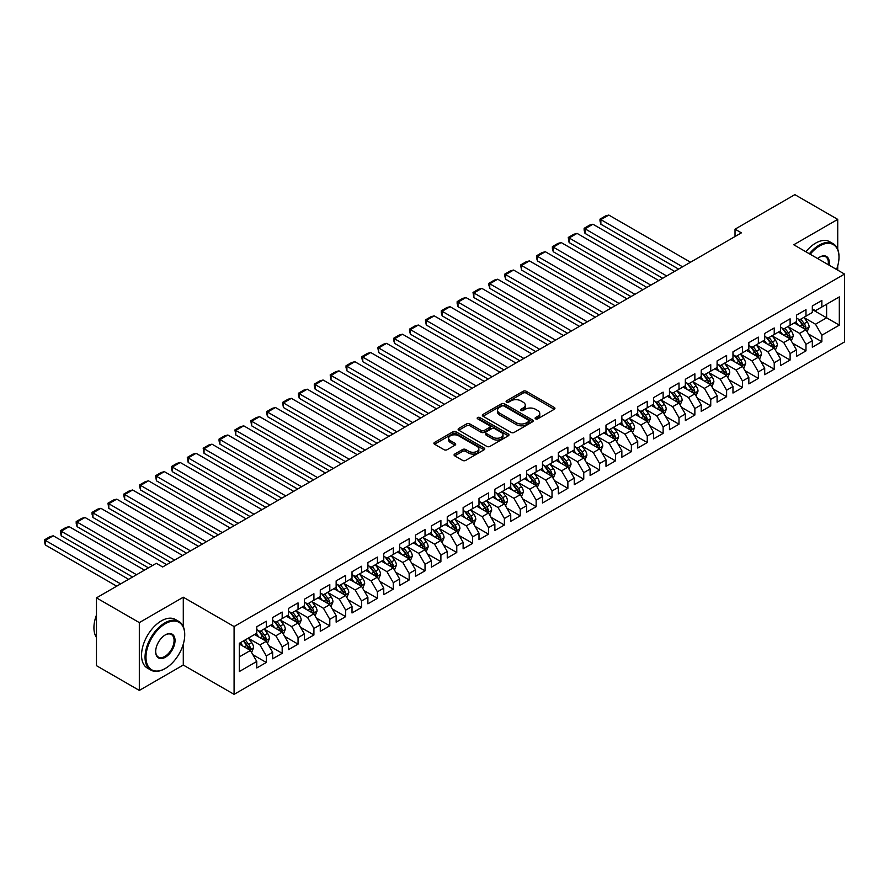 <?xml version="1.0" encoding="UTF-8"?>
<svg xmlns="http://www.w3.org/2000/svg" width="889" height="889" viewBox="0 0 889 889"><rect width="100%" height="100%" fill="white"/><g stroke="black" fill="none" stroke-linecap="round" stroke-linejoin="round"><path stroke-width="1.33" d="M535.556 418.819A1.545 0.889 0 0 0 537.734 418.819L554.292 409.262A2.2 1.267 0 0 0 554.936 408.362A2.2 1.267 0 0 0 554.292 407.462L526.244 391.271A2.2 1.267 0 0 0 523.121 391.271L506.574 400.828A1.545 0.889 0 0 0 506.119 401.461A1.545 0.889 0 0 0 506.574 402.095A1.545 0.889 0 0 0 508.752 402.095L510.897 400.85A7.045 4.067 0 0 1 520.865 400.85L523.199 402.206A7.045 4.067 0 0 1 525.266 405.084A7.045 4.067 0 0 1 523.199 407.962L521.065 409.196A1.545 0.889 0 0 0 520.61 409.829A1.545 0.889 0 0 0 521.065 410.451A1.545 0.889 0 0 0 523.243 410.451L525.388 409.218A7.045 4.067 0 0 1 535.356 409.218L537.689 410.562A7.045 4.067 0 0 1 539.756 413.452A7.045 4.067 0 0 1 537.689 416.33L535.556 417.563A1.545 0.889 0 0 0 535.1 418.197A1.545 0.889 0 0 0 535.556 418.819L535.556 417.563M454.724 454.057A2.2 1.267 0 0 0 454.079 454.957A2.2 1.267 0 0 0 454.724 455.857L462.602 460.402A2.2 1.267 0 0 0 465.714 460.402L484.094 449.79A2.2 1.267 0 0 0 484.738 448.889A2.2 1.267 0 0 0 484.094 447.989L456.057 431.798A2.2 1.267 0 0 0 452.934 431.798L434.554 442.411A2.2 1.267 0 0 0 433.91 443.311A2.2 1.267 0 0 0 434.554 444.211L444.056 449.701A2.2 1.267 0 0 0 447.167 449.701L455.046 445.156A2.2 1.267 0 0 0 455.69 444.256A2.2 1.267 0 0 0 455.046 443.355L450.323 440.633A5.89 3.4 0 0 1 448.601 438.233A5.89 3.4 0 0 1 452.234 435.088A5.89 3.4 0 0 1 458.668 435.821L477.126 446.478A5.89 3.4 0 0 1 478.849 448.889A5.89 3.4 0 0 1 475.215 452.034A5.89 3.4 0 0 1 468.792 451.29L465.714 449.512A2.2 1.267 0 0 0 462.602 449.512L454.724 454.057L454.724 455.857M183.29 626.623L183.29 597.219L139.317 622.6L96.468 597.864L156.308 563.315L162.654 566.982L741.382 232.851L735.025 229.184L735.025 236.518M183.29 597.219L234.085 626.545L844.55 274.09L844.55 341.909L234.085 694.353L234.085 626.545M837.727 249.264L837.727 219.383L793.755 244.764L844.55 274.09M837.727 219.383L794.866 194.647L735.025 229.184M511.053 432.421A2.2 1.267 0 0 0 514.164 432.421L532.555 421.808A2.2 1.267 0 0 0 533.2 420.908A2.2 1.267 0 0 0 532.555 420.008L504.508 403.817A2.2 1.267 0 0 0 501.396 403.817L483.005 414.441A2.2 1.267 0 0 0 482.36 415.341A2.2 1.267 0 0 0 483.005 416.23L511.053 432.421M478.249 419.152A1.545 0.889 0 0 1 479.816 419.375L479.816 417.541L508.33 433.999A2.2 1.267 0 0 1 508.975 434.899A2.2 1.267 0 0 1 508.33 435.799L489.939 446.411A2.2 1.267 0 0 1 486.828 446.411L458.78 430.22L458.78 428.42A2.2 1.267 0 0 0 458.135 429.32A2.2 1.267 0 0 0 458.78 430.22M458.78 428.42L466.647 423.875A2.2 1.267 0 0 1 469.759 423.875L481.138 430.443A2.2 1.267 0 0 0 484.249 430.443L489.472 427.431A2.2 1.267 0 0 0 490.117 426.531A2.2 1.267 0 0 0 489.472 425.631L477.626 418.797A1.545 0.889 0 0 1 477.182 418.163A1.545 0.889 0 0 1 478.138 417.341A1.545 0.889 0 0 1 479.816 417.541M812.324 309.561L826.614 317.806L826.614 304.249L839.316 296.915L821.847 306.994L821.847 300.482L812.324 305.983L812.324 312.495L805.979 316.162L805.979 309.65L796.455 315.151L796.455 321.651L790.11 325.318L790.11 318.818L780.586 324.318L780.586 330.819L774.23 334.486L774.23 327.974L764.707 333.475L764.707 339.987L758.361 343.654L758.361 337.142L748.838 342.643L748.838 349.144L742.493 352.811L742.493 346.31L732.969 351.811L732.969 358.311L726.613 361.979L726.613 355.467L717.09 360.967L717.09 367.479L710.744 371.146L710.744 364.634L701.221 370.135L701.221 376.636L694.865 380.303L694.865 373.802L685.341 379.292L685.341 385.804L678.996 389.471L678.996 382.959L669.473 388.46L669.473 394.972L663.127 398.639L663.127 392.127L653.604 397.627L653.604 404.128L647.248 407.795L647.248 401.295L637.724 406.784L637.724 413.296L631.379 416.963L631.379 410.451L621.856 415.952L621.856 422.464L615.51 426.131L615.51 419.619L605.987 425.12L605.987 431.621L599.631 435.288L599.631 428.787L590.107 434.277L590.107 440.788L583.762 444.456L583.762 437.944L574.238 443.444L574.238 449.956L567.882 453.623L567.882 447.111L558.359 452.612L558.359 459.113L552.013 462.78L552.013 456.279L542.49 461.769L542.49 468.281L536.145 471.948L536.145 465.436L526.621 470.937L526.621 477.449L520.265 481.116L520.265 474.604L510.742 480.104L510.742 486.605L504.396 490.272L504.396 483.772L494.873 489.261L494.873 495.773L488.528 499.44L488.528 492.928L479.004 498.429L479.004 504.941L472.648 508.608L472.648 502.096L463.125 507.597L463.125 514.098L456.779 517.765L456.779 511.264L447.256 516.753L447.256 523.265L440.9 526.933L440.9 520.421L431.376 525.921L431.376 532.433L425.031 536.089L425.031 529.588L415.507 535.089L415.507 541.59L409.162 545.257L409.162 538.756L399.639 544.246L399.639 550.758L393.282 554.425L393.282 547.913L383.759 553.414L383.759 559.926L377.414 563.582L377.414 557.081L367.89 562.581L367.89 569.082L361.545 572.749L361.545 566.249L352.022 571.738L352.022 578.25L345.665 581.917L345.665 575.405L336.142 580.906L336.142 587.418L329.797 591.074L329.797 584.573L320.273 590.074L320.273 596.575L313.917 600.242L313.917 593.741L304.394 599.23L304.394 605.742L298.048 609.409L298.048 602.898L288.525 608.398L288.525 614.91L282.18 618.566L282.18 612.065L272.656 617.566L272.656 624.067L266.3 627.734L266.3 621.233L256.777 626.723L256.777 633.235L239.319 643.314L239.319 671.539L256.777 661.46L250.431 650.459L239.319 644.047M839.316 296.915L839.316 325.141L821.847 335.22L815.502 324.218L803.989 317.573M808.434 333.986L821.847 341.72L821.847 335.22M821.847 341.72L812.324 347.221L812.324 340.72L805.979 344.387L799.633 333.386L788.121 326.741M792.566 343.143L805.979 350.888L805.979 344.387M805.979 350.888L796.455 356.389L796.455 349.877L790.11 353.544L783.754 342.554L772.252 335.909M776.697 352.311L790.11 360.056L790.11 353.544M790.11 360.056L780.586 365.557L780.586 359.045L774.23 362.712L767.885 351.711L756.372 345.065M760.817 361.479L774.23 369.213L774.23 362.712M774.23 369.213L764.707 374.714L764.707 368.213L758.361 371.88L752.016 360.878L740.504 354.233M744.949 370.635L758.361 378.381L758.361 371.88M758.361 378.381L748.838 383.881L748.838 377.369L742.493 381.037L736.136 370.046L724.635 363.401M729.08 379.803L742.493 387.548L742.493 381.037M742.493 387.548L732.969 393.049L732.969 386.537L726.613 390.204L720.268 379.203L708.755 372.558M713.2 388.971L726.613 396.705L726.613 390.204M726.613 396.705L717.09 402.206L717.09 395.705L710.744 399.372L704.388 388.371L692.887 381.725M697.332 398.128L710.744 405.873L710.744 399.372M710.744 405.873L701.221 411.374L701.221 404.862L694.865 408.529L688.519 397.539L677.018 390.893M681.452 407.295L694.865 415.041L694.865 408.529M694.865 415.041L685.341 420.541L685.341 414.03L678.996 417.697L672.651 406.695L661.138 400.05M665.583 416.463L678.996 424.197L678.996 417.697M678.996 424.197L669.473 429.698L669.473 423.197L663.127 426.864L656.771 415.863L645.27 409.218M649.715 425.62L663.127 433.365L663.127 426.864M663.127 433.365L653.604 438.866L653.604 432.354L647.248 436.021L640.902 425.031L629.39 418.386M633.835 434.788L647.248 442.533L647.248 436.021M647.248 442.533L637.724 448.034L637.724 441.522L631.379 445.189L625.034 434.188L613.521 427.542M617.966 443.955L631.379 451.69L631.379 445.189M631.379 451.69L621.856 457.19L621.856 450.69L615.51 454.357L609.154 443.355L597.652 436.71M602.097 453.112L615.51 460.858L615.51 454.357M615.51 460.858L605.987 466.358L605.987 459.846L599.631 463.513L593.285 452.523L581.773 445.878M586.218 462.28L599.631 470.025L599.631 463.513M599.631 470.025L590.107 475.526L590.107 469.014L583.762 472.681L577.406 461.68L565.904 455.035M570.349 471.448L583.762 479.182L583.762 472.681M583.762 479.182L574.238 484.683L574.238 478.182L567.882 481.849L561.537 470.848L550.035 464.202M554.469 480.605L567.882 488.35L567.882 481.849M567.882 488.35L558.359 493.851L558.359 487.339L552.013 491.006L545.668 480.016L534.156 473.37M538.601 489.772L552.013 497.518L552.013 491.006M552.013 497.518L542.49 503.018L542.49 496.507L536.145 500.174L529.788 489.172L518.287 482.527M522.732 498.94L536.145 506.674L536.145 500.174M536.145 506.674L526.621 512.175L526.621 505.674L520.265 509.341L513.92 498.34L502.407 491.695M506.852 508.097L520.265 515.842L520.265 509.341M520.265 515.842L510.742 521.343L510.742 514.831L504.396 518.498L498.051 507.508L486.539 500.863M490.984 517.265L504.396 525.01L504.396 518.498M504.396 525.01L494.873 530.5L494.873 523.999L488.528 527.666L482.171 516.665L470.67 510.019M475.115 526.432L488.528 534.167L488.528 527.666M488.528 534.167L479.004 539.667L479.004 533.167L472.648 536.834L466.303 525.832L454.79 519.187M459.235 535.589L472.648 543.335L472.648 536.834M472.648 543.335L463.125 548.835L463.125 542.323L456.779 545.99L450.423 535L438.922 528.355M443.367 544.757L456.779 552.502L456.779 545.99M456.779 552.502L447.256 557.992L447.256 551.491L440.9 555.158L434.554 544.157L423.053 537.512M427.498 553.925L440.9 561.659L440.9 555.158M440.9 561.659L431.376 567.16L431.376 560.659L425.031 564.315L418.686 553.325L407.173 546.679M411.618 563.081L425.031 570.827L425.031 564.315M425.031 570.827L415.507 576.328L415.507 569.816L409.162 573.483L402.806 562.493L391.304 555.847M395.749 572.249L409.162 579.995L409.162 573.483M409.162 579.995L399.639 585.484L399.639 578.983L393.282 582.651L386.937 571.649L375.425 565.004M379.87 581.417L393.282 589.151L393.282 582.651M393.282 589.151L383.759 594.652L383.759 588.151L377.414 591.807L371.069 580.817L359.556 574.172M364.001 590.574L377.414 598.319L377.414 591.807M377.414 598.319L367.89 603.82L367.89 597.308L361.545 600.975L355.189 589.985L343.687 583.34M348.132 599.742L361.545 607.487L361.545 600.975M361.545 607.487L352.022 612.977L352.022 606.476L345.665 610.143L339.32 599.142L327.808 592.496M332.253 608.898L345.665 616.644L345.665 610.143M345.665 616.644L336.142 622.144L336.142 615.644L329.797 619.3L323.452 608.309L311.939 601.664M316.384 618.066L329.797 625.812L329.797 619.3M329.797 625.812L320.273 631.312L320.273 624.8L313.917 628.467L307.572 617.477L296.07 610.832M300.515 627.234L313.917 634.979L313.917 628.467M313.917 634.979L304.394 640.469L304.394 633.968L298.048 637.635L291.703 626.634L280.191 619.989M284.636 636.391L298.048 644.136L298.048 637.635M298.048 644.136L288.525 649.637L288.525 643.136L282.18 646.792L275.823 635.802L264.322 629.156M268.767 645.558L282.18 653.304L282.18 646.792M282.18 653.304L272.656 658.805L272.656 652.293L266.3 655.96L259.955 644.97L248.442 638.324M252.887 654.726L266.3 662.472L266.3 655.96M266.3 662.472L256.777 667.961L256.777 661.46M256.777 629.568L259.955 631.401L266.3 627.734M239.319 656.882L250.431 650.459M272.656 620.4L275.823 622.233L282.18 618.566M259.955 644.97L266.3 641.302L254.554 634.513M272.656 652.293L266.3 641.302M288.525 611.243L291.703 613.077L298.048 609.409M275.823 635.802L282.18 632.135L270.434 625.356M288.525 643.136L282.18 632.135M304.394 602.075L307.572 603.909L313.917 600.242M291.703 626.634L298.048 622.967L286.302 616.188M304.394 633.968L298.048 622.967M320.273 592.907L323.452 594.741L329.797 591.074M307.572 617.477L313.917 613.81L302.171 607.02M320.273 624.8L313.917 613.81M336.142 583.751L339.32 585.584L345.665 581.917M323.452 608.309L329.797 604.642L318.051 597.864M336.142 615.644L329.797 604.642M352.022 574.583L355.189 576.416L361.545 572.749M339.32 599.142L345.665 595.474L333.92 588.696M352.022 606.476L345.665 595.474M367.89 565.415L371.069 567.249L377.414 563.582M355.189 589.985L361.545 586.318L349.799 579.528M367.89 597.308L361.545 586.318M383.759 556.258L386.937 558.092L393.282 554.425M371.069 580.817L377.414 577.15L365.668 570.371M383.759 588.151L377.414 577.15M399.639 547.091L402.806 548.924L409.162 545.257M386.937 571.649L393.282 567.982L381.537 561.203M399.639 578.983L393.282 567.982M415.507 537.923L418.686 539.756L425.031 536.089M402.806 562.493L409.162 558.825L397.416 552.036M415.507 569.816L409.162 558.825M431.376 528.766L434.554 530.6L440.9 526.933M418.686 553.325L425.031 549.658L413.285 542.879M431.376 560.659L425.031 549.658M447.256 519.598L450.423 521.432L456.779 517.765M434.554 544.157L440.9 540.49L429.154 533.711M447.256 551.491L440.9 540.49M463.125 510.43L466.303 512.264L472.648 508.608M450.423 535L456.779 531.333L445.033 524.543M463.125 542.323L456.779 531.333M479.004 501.274L482.171 503.107L488.528 499.44M466.303 525.832L472.648 522.165L460.902 515.387M479.004 533.167L472.648 522.165M494.873 492.106L498.051 493.94L504.396 490.272M482.171 516.665L488.528 512.997L476.782 506.219M494.873 523.999L488.528 512.997M510.742 482.938L513.92 484.772L520.265 481.116M498.051 507.508L504.396 503.841L492.65 497.051M510.742 514.831L504.396 503.841M526.621 473.781L529.788 475.615L536.145 471.948M513.92 498.34L520.265 494.673L508.519 487.894M526.621 505.674L520.265 494.673M542.49 464.614L545.668 466.447L552.013 462.78M529.788 489.172L536.145 485.505L524.399 478.727M542.49 496.507L536.145 485.505M558.359 455.446L561.537 457.279L567.882 453.623M545.668 480.016L552.013 476.348L540.268 469.559M558.359 487.339L552.013 476.348M574.238 446.289L577.406 448.123L583.762 444.456M561.537 470.848L567.882 467.181L556.136 460.402M574.238 478.182L567.882 467.181M590.107 437.121L593.285 438.955L599.631 435.288M577.406 461.68L583.762 458.013L572.016 451.234M590.107 469.014L583.762 458.013M605.987 427.953L609.154 429.787L615.51 426.131M593.285 452.523L599.631 448.856L587.885 442.066M605.987 459.846L599.631 448.856M621.856 418.797L625.034 420.63L631.379 416.963M609.154 443.355L615.51 439.688L603.764 432.91M621.856 450.69L615.51 439.688M637.724 409.629L640.902 411.463L647.248 407.795M625.034 434.188L631.379 430.52L619.633 423.742M637.724 441.522L631.379 430.52M653.604 400.461L656.771 402.295L663.127 398.639M640.902 425.031L647.248 421.364L635.502 414.574M653.604 432.354L647.248 421.364M669.473 391.304L672.651 393.138L678.996 389.471M656.771 415.863L663.127 412.196L651.381 405.417M669.473 423.197L663.127 412.196M685.341 382.137L688.519 383.97L694.865 380.303M672.651 406.695L678.996 403.028L667.25 396.25M685.341 414.03L678.996 403.028M701.221 372.969L704.388 374.802L710.744 371.146M688.519 397.539L694.865 393.871L683.119 387.082M701.221 404.862L694.865 393.871M717.09 363.812L720.268 365.646L726.613 361.979M704.388 388.371L710.744 384.704L698.998 377.925M717.09 395.705L710.744 384.704M732.969 354.644L736.136 356.478L742.493 352.811M720.268 379.203L726.613 375.536L714.867 368.757M732.969 386.537L726.613 375.536M748.838 345.488L752.016 347.31L758.361 343.654M736.136 370.046L742.493 366.379L730.747 359.589M748.838 377.369L742.493 366.379M764.707 336.32L767.885 338.153L774.23 334.486M752.016 360.878L758.361 357.211L746.616 350.433M764.707 368.213L758.361 357.211M780.586 327.152L783.754 328.986L790.11 325.318M767.885 351.711L774.23 348.043L762.484 341.265M780.586 359.045L774.23 348.043M796.455 317.995L799.633 319.818L805.979 316.162M783.754 342.554L790.11 338.887L778.364 332.097M796.455 349.877L790.11 338.887M812.324 308.827L815.502 310.661L821.847 306.994M799.633 333.386L805.979 329.719L794.233 322.94M812.324 340.72L805.979 329.719M96.468 597.864L96.468 665.672L139.317 690.42L183.29 665.039L234.085 694.353M139.317 622.6L139.317 690.42M837.727 270.156L837.727 265.833M815.502 324.218L826.614 317.806L839.316 325.141M183.29 665.039L183.29 644.136M536.167 419.041L537.689 418.152A7.045 4.067 0 0 0 539.756 415.274L539.756 413.452M525.266 405.084L525.266 406.918A7.045 4.067 0 0 1 523.199 409.796L521.676 410.674M554.258 409.284L526.244 393.105A2.2 1.267 0 0 0 523.121 393.105L507.186 402.306M532.522 421.831L504.508 405.651A2.2 1.267 0 0 0 501.396 405.651L483.038 416.252M528.655 421.542A1.545 0.889 0 0 0 529.111 420.908A1.545 0.889 0 0 0 528.655 420.286L504.041 406.073A1.545 0.889 0 0 0 501.863 406.073L499.596 407.373A7.045 4.067 0 0 0 497.54 410.251A7.045 4.067 0 0 0 499.596 413.129L516.431 422.842A7.045 4.067 0 0 0 526.399 422.842L528.655 421.542L528.655 423.375A1.545 0.889 0 0 0 529.111 422.742L529.111 420.908M497.54 410.251L497.54 412.085A7.045 4.067 0 0 0 499.596 414.963L499.596 413.129M528.655 423.375L526.399 424.675A7.045 4.067 0 0 1 516.431 424.675L499.596 414.963M458.813 430.243L466.647 425.709L466.647 423.875M490.117 426.531L490.117 428.365A2.2 1.267 0 0 1 489.472 429.265L484.249 432.276A2.2 1.267 0 0 1 481.138 432.276L469.759 425.709A2.2 1.267 0 0 0 466.647 425.709M479.816 419.375L508.297 435.821M492.939 437.266A5.89 3.4 0 0 0 499.362 437.999A5.89 3.4 0 0 0 502.996 434.854A5.89 3.4 0 0 0 501.274 432.454L494.773 428.698A2.2 1.267 0 0 0 491.65 428.698L486.439 431.71A2.2 1.267 0 0 0 485.794 432.61A2.2 1.267 0 0 0 486.439 433.51L492.939 437.266L492.939 439.099A5.89 3.4 0 0 0 499.362 439.833A5.89 3.4 0 0 0 502.996 436.688L502.996 434.854M485.794 432.61L485.794 434.443A2.2 1.267 0 0 0 486.439 435.343L486.439 433.51M492.939 439.099L486.439 435.343M478.849 448.889L478.849 450.723A5.89 3.4 0 0 1 475.215 453.868A5.89 3.4 0 0 1 468.792 453.123L465.714 451.345A2.2 1.267 0 0 0 462.602 451.345L454.757 455.879M448.601 438.233L448.601 440.066A5.89 3.4 0 0 0 450.323 442.466L450.323 440.633M455.012 445.167L450.323 442.466M484.072 449.801L456.057 433.632A2.2 1.267 0 0 0 452.934 433.632L434.577 444.222L434.554 442.411M807.156 331.753L809.123 326.952A5.945 3.434 -120 0 0 807.223 321.885L803.856 317.384M682.563 266.811L600.875 219.639L608.809 215.06L690.509 262.222M798.478 325.385L795.911 321.962M600.875 224.228L599.997 220.972L599.997 219.138L600.875 219.639L600.875 224.228L678.596 269.1M804.856 329.074L805.912 327.208A5.945 3.434 -120 0 0 804.212 323.629L800.833 319.129M798.911 319.407L803.078 324.963A3.034 1.745 60 0 1 803.623 325.885L805.912 327.208M797.866 318.807L802.3 324.729A5.945 3.434 60 0 1 804 328.308L804.123 328.652M599.997 219.138L605.553 215.927L608.809 215.06M791.277 340.92L793.244 336.12A5.945 3.434 -120 0 0 791.354 331.052L787.976 326.552M666.694 275.968L584.995 228.806L592.93 224.228L674.629 271.389M782.609 334.553L780.042 331.13M584.995 233.385L584.129 230.129L584.129 228.306L584.995 228.806L584.995 233.385L662.727 278.268M788.988 338.242L790.032 336.375A5.945 3.434 -120 0 0 788.332 332.797L784.965 328.285M783.042 328.574L787.198 334.131A3.034 1.745 60 0 1 787.754 335.053L790.032 336.375M781.987 327.963L786.432 333.897A5.945 3.434 60 0 1 788.132 337.464L788.254 337.809M584.129 228.306L589.685 225.095L592.93 224.228M775.408 350.088L777.375 345.276A5.945 3.434 -120 0 0 775.475 340.22L772.108 335.709M650.826 285.136L569.127 237.974L577.061 233.385L658.76 280.557M766.729 343.721L764.173 340.298M569.127 242.553L568.249 237.463L569.127 237.974L569.127 242.553L646.859 287.425M773.108 347.399L774.163 345.532A5.945 3.434 -120 0 0 772.463 341.954L769.085 337.453M767.163 337.731L771.33 343.298A3.034 1.745 60 0 1 771.885 344.221L774.163 345.532M766.118 337.131L770.552 343.054A5.945 3.434 60 0 1 772.263 346.632L772.374 346.977M568.249 237.463L573.805 234.263L577.061 233.385M836.538 269.467A27.381 15.813 120 0 0 838.994 257.143A27.381 15.813 120 0 0 819.625 245.964A27.381 15.813 120 0 0 810.19 254.254M809.357 253.776A28.059 16.202 -60 0 1 819.158 245.131A28.059 16.202 -60 0 1 833.182 243.742A28.059 16.202 -60 0 1 838.994 256.588A28.059 16.202 -60 0 1 838.994 256.865M817.624 258.543A13.691 7.901 -60 0 1 819.625 257.143L819.625 257.143A13.691 7.901 -60 0 1 829.104 265.178M828.215 264.666A13.024 7.512 120 0 0 825.659 256.765A13.024 7.512 120 0 0 819.391 257.288M805.867 251.765A28.059 16.202 -60 0 1 815.658 243.119A28.059 16.202 -60 0 1 829.693 241.73L833.182 243.742M164.876 668.695L165.354 668.428A27.381 15.813 120 0 0 184.723 634.879A27.381 15.813 120 0 0 165.354 623.7A27.381 15.813 120 0 0 145.985 657.249A27.381 15.813 120 0 0 165.354 668.428L164.876 668.695A28.059 16.202 -60 0 1 150.852 670.084A28.059 16.202 -60 0 1 146.552 647.603A28.059 16.202 -60 0 1 164.876 622.878A28.059 16.202 -60 0 1 178.911 621.489A28.059 16.202 -60 0 1 184.723 634.335A28.059 16.202 -60 0 1 184.712 634.613M165.354 634.879L165.354 634.879A13.691 7.901 -60 0 1 175.033 640.469A13.691 7.901 -60 0 1 165.354 657.249A13.691 7.901 -60 0 1 155.675 651.659A13.691 7.901 -60 0 1 165.354 634.879L165.354 634.879M155.675 651.37A13.024 7.512 120 0 0 158.364 657.06A13.024 7.512 120 0 0 164.876 656.415A13.024 7.512 120 0 0 173.377 644.947A13.024 7.512 120 0 0 171.388 634.513A13.024 7.512 120 0 0 165.11 635.024M96.468 637.48A28.059 16.202 -60 0 1 96.468 615.055M150.852 670.084L147.352 668.072A28.059 16.202 -60 0 1 143.051 645.592A28.059 16.202 -60 0 1 161.387 620.866A28.059 16.202 -60 0 1 175.411 619.477L178.911 621.489M759.539 359.245L761.506 354.444A5.945 3.434 -120 0 0 759.606 349.377L756.228 344.876M634.946 294.303L553.247 247.131L561.192 242.553L642.88 289.714M750.861 352.877L748.294 349.455M553.247 251.72L552.38 248.464L552.38 246.631L553.247 247.131L553.247 251.72L630.979 296.593M757.239 356.567L758.295 354.7A5.945 3.434 -120 0 0 756.583 351.122L753.216 346.621M751.294 346.899L755.461 352.455A3.034 1.745 60 0 1 756.006 353.377L758.295 354.7M750.249 346.299L754.683 352.222A5.945 3.434 60 0 1 756.383 355.8L756.506 356.145M552.38 246.631L557.936 243.419L561.192 242.553M743.66 368.413L745.627 363.612A5.945 3.434 -120 0 0 743.726 358.545L740.359 354.044M619.077 303.46L537.378 256.299L545.313 251.72L627.012 298.882M734.992 362.045L732.425 358.623M537.378 260.877L536.512 257.621L536.512 255.799L537.378 256.299L537.378 260.877L615.11 305.76M741.37 365.735L742.415 363.857A5.945 3.434 -120 0 0 740.715 360.289L737.348 355.778M735.414 356.067L739.581 361.623A3.034 1.745 60 0 1 740.137 362.545L742.415 363.857M734.37 355.456L738.815 361.379A5.945 3.434 60 0 1 740.515 364.957L740.637 365.301M536.512 255.799L542.057 252.587L545.313 251.72M727.791 377.569L729.758 372.769A5.945 3.434 -120 0 0 727.858 367.713L724.491 363.201M603.209 312.628L521.51 265.467L529.444 260.877L611.143 308.05M719.112 371.213L716.545 367.79M521.51 270.045L520.632 264.955L521.51 265.467L521.51 270.045L599.23 314.917M725.491 374.891L726.546 373.024A5.945 3.434 -120 0 0 724.846 369.446L721.468 364.946M719.545 365.223L723.713 370.791A3.034 1.745 60 0 1 724.257 371.702L726.546 373.024M718.501 364.623L722.935 370.546A5.945 3.434 60 0 1 724.646 374.125L724.757 374.469M520.632 264.955L526.188 261.755L529.444 260.877M711.922 386.737L713.889 381.937A5.945 3.434 -120 0 0 711.989 376.869L708.611 372.369M587.329 321.796L505.63 274.623L513.575 270.045L595.263 317.206M703.243 380.37L700.676 376.947M505.63 279.213L504.763 275.957L504.763 274.123L505.63 274.623L505.63 279.213L583.362 324.085M709.622 384.059L710.678 382.192A5.945 3.434 -120 0 0 708.966 378.614L705.599 374.113M703.677 374.391L707.833 379.947A3.034 1.745 60 0 1 708.389 380.87L710.678 382.192M702.632 373.791L707.066 379.714A5.945 3.434 60 0 1 708.766 383.292L708.889 383.637M504.763 274.123L510.319 270.912L513.575 270.045M696.043 395.905L698.009 391.104A5.945 3.434 -120 0 0 696.109 386.037L692.742 381.537M571.46 330.952L489.761 283.791L497.696 279.213L579.395 326.374M687.364 389.538L684.808 386.115M489.761 288.369L488.883 285.113L488.883 283.291L489.761 283.791L489.761 288.369L567.493 333.253M693.753 393.227L694.798 391.349A5.945 3.434 -120 0 0 693.098 387.782L689.731 383.27M687.797 383.559L691.964 389.115A3.034 1.745 60 0 1 692.52 390.038L694.798 391.349M686.753 382.948L691.197 388.871A5.945 3.434 60 0 1 692.898 392.449L693.02 392.794M488.883 283.291L494.44 280.079L497.696 279.213M680.174 405.062L682.141 400.261A5.945 3.434 -120 0 0 680.241 395.205L676.873 390.693M555.581 340.12L473.893 292.959L481.827 288.369L563.526 335.542M671.495 398.705L668.928 395.283M473.893 297.537L473.015 292.448L473.893 292.959L473.893 297.537L551.613 342.409M677.874 402.384L678.929 400.517A5.945 3.434 -120 0 0 677.229 396.939L673.851 392.438M671.928 392.716L676.096 398.283A3.034 1.745 60 0 1 676.64 399.194L678.929 400.517M670.884 392.116L675.318 398.039A5.945 3.434 60 0 1 677.018 401.617L677.14 401.961M473.015 292.448L478.571 289.247L481.827 288.369M664.294 414.23L666.261 409.429A5.945 3.434 -120 0 0 664.372 404.362L660.994 399.861M539.712 349.288L458.013 302.116L465.947 297.537L547.646 344.699M655.626 407.862L653.059 404.439M458.013 306.705L457.146 303.449L457.146 301.615L458.013 302.116L458.013 306.705L535.745 351.577M662.005 411.551L663.05 409.685A5.945 3.434 -120 0 0 661.349 406.106L657.982 401.606M656.06 401.884L660.216 407.44A3.034 1.745 60 0 1 660.771 408.362L663.05 409.685M655.004 401.283L659.449 407.206A5.945 3.434 60 0 1 661.149 410.785L661.272 411.129M457.146 301.615L462.702 298.404L465.947 297.537M648.425 423.397L650.392 418.597A5.945 3.434 -120 0 0 648.492 413.529L645.125 409.029M523.843 358.445L442.144 311.283L450.078 306.705L531.778 353.866M639.747 417.03L637.191 413.607M442.144 315.862L441.266 312.606L441.266 310.783L442.144 311.283L442.144 315.862L519.876 360.745M646.125 420.708L647.181 418.841A5.945 3.434 -120 0 0 645.481 415.274L642.102 410.762M640.18 411.051L644.347 416.608A3.034 1.745 60 0 1 644.903 417.53L647.181 418.841M639.135 410.44L643.569 416.363A5.945 3.434 60 0 1 645.281 419.941L645.403 420.286M441.266 310.783L446.823 307.572L450.078 306.705M632.557 432.554L634.524 427.753A5.945 3.434 -120 0 0 632.624 422.686L629.245 418.186M507.963 367.613L426.276 320.451L434.21 315.862L515.898 363.034M623.878 426.198L621.311 422.775M426.276 325.03L425.398 319.94L426.276 320.451L426.276 325.03L503.996 369.902M630.257 429.876L631.312 428.009A5.945 3.434 -120 0 0 629.601 424.431L626.234 419.93M624.311 420.208L628.479 425.775A3.034 1.745 60 0 1 629.023 426.687L631.312 428.009M623.267 419.608L627.701 425.531A5.945 3.434 60 0 1 629.401 429.109L629.523 429.454M425.398 319.94L430.954 316.74L434.21 315.862M616.677 441.722L618.644 436.921A5.945 3.434 -120 0 0 616.755 431.854L613.377 427.353M492.095 376.78L410.396 329.608L418.33 325.03L500.029 372.191M608.009 435.354L605.442 431.932M410.396 334.197L409.529 330.941L409.529 329.108L410.396 329.608L410.396 334.197L488.128 379.07M614.388 439.044L615.432 437.177A5.945 3.434 -120 0 0 613.732 433.599L610.365 429.098M608.432 429.376L612.599 434.932A3.034 1.745 60 0 1 613.154 435.854L615.432 437.177M607.387 428.776L611.832 434.699A5.945 3.434 60 0 1 613.532 438.277L613.654 438.621M409.529 329.108L415.085 325.896L418.33 325.03M600.808 450.89L602.775 446.089A5.945 3.434 -120 0 0 600.875 441.022L597.508 436.521M476.226 385.937L394.527 338.776L402.461 334.197L484.161 381.359M592.13 444.522L589.574 441.1M394.527 343.354L393.649 340.098L393.649 338.276L394.527 338.776L394.527 343.354L472.248 388.237M598.508 448.2L599.564 446.334A5.945 3.434 -120 0 0 597.864 442.766L594.485 438.255M592.563 438.544L596.73 444.1A3.034 1.745 60 0 1 597.275 445.022L599.564 446.334M591.518 437.933L595.952 443.855A5.945 3.434 60 0 1 597.664 447.434L597.775 447.778M393.649 338.276L399.205 335.064L402.461 334.197M584.94 460.046L586.907 455.246A5.945 3.434 -120 0 0 585.006 450.178L581.628 445.678M460.346 395.105L378.647 347.943L386.593 343.354L468.281 390.527M576.261 453.69L573.694 450.267M378.647 352.522L377.781 347.432L378.647 347.943L378.647 352.522L456.379 397.394M582.639 457.368L583.695 455.501A5.945 3.434 -120 0 0 581.984 451.923L578.617 447.423M576.694 447.7L580.861 453.268A3.034 1.745 60 0 1 581.406 454.179L583.695 455.501M575.65 447.1L580.084 453.023A5.945 3.434 60 0 1 581.784 456.602L581.906 456.946M377.781 347.432L383.337 344.232L386.593 343.354M569.06 469.214L571.027 464.414A5.945 3.434 -120 0 0 569.127 459.346L565.76 454.846M444.478 404.273L362.779 357.1L370.713 352.522L452.412 399.683M560.381 462.847L557.825 459.424M362.779 361.69L361.901 358.434L361.901 356.6L362.779 357.1L362.779 361.69L440.511 406.562M566.771 466.536L567.815 464.669A5.945 3.434 -120 0 0 566.115 461.091L562.748 456.59M560.815 456.868L564.982 462.424A3.034 1.745 60 0 1 565.537 463.347L567.815 464.669M559.77 456.268L564.215 462.191A5.945 3.434 60 0 1 565.915 465.769L566.037 466.114M361.901 356.6L367.457 353.389L370.713 352.522M553.191 478.382L555.158 473.581A5.945 3.434 -120 0 0 553.258 468.514L549.891 464.014M428.598 413.429L346.91 366.268L354.844 361.69L436.543 408.851M544.513 472.015L541.946 468.592M346.91 370.846L346.032 367.59L346.032 365.768L346.91 366.268L346.91 370.846L424.631 415.73M550.891 475.693L551.947 473.826A5.945 3.434 -120 0 0 550.247 470.248L546.868 465.747M544.946 466.036L549.113 471.592A3.034 1.745 60 0 1 549.658 472.515L551.947 473.826M543.901 465.425L548.335 471.348A5.945 3.434 60 0 1 550.035 474.926L550.158 475.271M346.032 365.768L351.588 362.556L354.844 361.69M537.312 487.539L539.279 482.738A5.945 3.434 -120 0 0 537.389 477.671L534.011 473.17M412.729 422.597L331.03 375.436L338.965 370.846L420.664 418.019M528.644 481.182L526.077 477.76M331.03 380.014L330.163 374.925L331.03 375.436L331.03 380.014L408.762 424.886M535.022 484.861L536.067 482.994A5.945 3.434 -120 0 0 534.367 479.415L531 474.915M529.077 475.193L533.233 480.76A3.034 1.745 60 0 1 533.789 481.671L536.067 482.994M528.022 474.593L532.467 480.516A5.945 3.434 60 0 1 534.167 484.094L534.289 484.438M330.163 374.925L335.72 371.724L338.965 370.846M521.443 496.707L523.41 491.906A5.945 3.434 -120 0 0 521.51 486.839L518.143 482.338M396.861 431.765L315.162 384.593L323.096 380.014L404.795 427.176M512.764 490.339L510.208 486.916M315.162 389.182L314.284 385.926L314.284 384.092L315.162 384.593L315.162 389.182L392.894 434.054M519.143 494.028L520.198 492.162A5.945 3.434 -120 0 0 518.498 488.583L515.12 484.083M513.197 484.361L517.365 489.917A3.034 1.745 60 0 1 517.92 490.839L520.198 492.162M512.153 483.76L516.587 489.683A5.945 3.434 60 0 1 518.298 493.262L518.42 493.606M314.284 384.092L319.84 380.881L323.096 380.014M505.574 505.874L507.541 501.074A5.945 3.434 -120 0 0 505.641 496.006L502.263 491.506M380.981 440.922L299.293 393.76L307.227 389.182L388.915 436.343M496.895 499.507L494.328 496.084M299.293 398.339L298.415 395.083L298.415 393.26L299.293 393.76L299.293 398.339L377.014 443.222M503.274 503.185L504.33 501.318A5.945 3.434 -120 0 0 502.629 497.74L499.251 493.239M497.329 493.528L501.496 499.085A3.034 1.745 60 0 1 502.041 500.007L504.33 501.318M496.284 492.917L500.718 498.84A5.945 3.434 60 0 1 502.418 502.418L502.541 502.763M298.415 393.26L303.971 390.049L307.227 389.182M489.695 515.031L491.661 510.23A5.945 3.434 -120 0 0 489.772 505.163L486.394 500.663M365.112 450.09L283.413 402.928L291.348 398.339L373.047 445.511M481.027 508.675L478.46 505.252M283.413 407.506L282.546 402.417L283.413 402.928L283.413 407.506L361.145 452.379M487.405 512.353L488.45 510.486A5.945 3.434 -120 0 0 486.75 506.908L483.383 502.407M481.46 502.685L485.616 508.252A3.034 1.745 60 0 1 486.172 509.164L488.45 510.486M480.404 502.085L484.849 508.008A5.945 3.434 60 0 1 486.55 511.586L486.672 511.931M282.546 402.417L288.103 399.217L291.348 398.339M473.826 524.199L475.793 519.398A5.945 3.434 -120 0 0 473.893 514.331L470.525 509.83M349.244 459.257L267.545 412.085L275.479 407.506L357.178 454.668M465.147 517.831L462.591 514.409M267.545 416.674L266.667 413.418L266.667 411.585L267.545 412.085L267.545 416.674L345.265 461.547M471.526 521.521L472.581 519.654A5.945 3.434 -120 0 0 470.881 516.076L467.503 511.575M465.58 511.853L469.748 517.409A3.034 1.745 60 0 1 470.292 518.331L472.581 519.654M464.536 511.253L468.97 517.176A5.945 3.434 60 0 1 470.681 520.754L470.792 521.098M266.667 411.585L272.223 408.373L275.479 407.506M457.957 533.367L459.924 528.566A5.945 3.434 -120 0 0 458.024 523.499L454.646 518.998M333.364 468.414L251.665 421.253L259.61 416.674L341.298 463.836M449.278 526.999L446.711 523.577M251.665 425.831L250.798 420.741L251.665 421.253L251.665 425.831L329.397 470.714M455.657 530.677L456.713 528.811A5.945 3.434 -120 0 0 455.001 525.232L451.634 520.732M449.712 521.021L453.879 526.577A3.034 1.745 60 0 1 454.423 527.499L456.713 528.811M448.667 520.409L453.101 526.332A5.945 3.434 60 0 1 454.801 529.911L454.924 530.255M250.798 420.741L256.354 417.541L259.61 416.674M442.077 542.523L444.044 537.723A5.945 3.434 -120 0 0 442.144 532.655L438.777 528.155M317.495 477.582L235.796 430.42L243.73 425.831L325.43 473.004M433.399 536.167L430.843 532.744M235.796 434.999L234.918 429.909L235.796 430.42L235.796 434.999L313.528 479.871M439.788 539.845L440.833 537.978A5.945 3.434 -120 0 0 439.133 534.4L435.766 529.9M433.832 530.177L437.999 535.745A3.034 1.745 60 0 1 438.555 536.656L440.833 537.978M432.787 529.577L437.232 535.5A5.945 3.434 60 0 1 438.933 539.078L439.055 539.423M234.918 429.909L240.475 426.709L243.73 425.831M426.209 551.691L428.176 546.891A5.945 3.434 -120 0 0 426.276 541.823L422.908 537.323M301.615 486.75L219.927 439.577L227.862 434.999L309.561 482.16M417.53 545.324L414.963 541.901M219.927 444.167L219.05 440.911L219.05 439.077L219.927 439.577L219.927 444.167L297.648 489.039M423.909 549.013L424.964 547.146A5.945 3.434 -120 0 0 423.264 543.568L419.886 539.067M417.963 539.345L422.131 544.901A3.034 1.745 60 0 1 422.675 545.824L424.964 547.146M416.919 538.745L421.353 544.668A5.945 3.434 60 0 1 423.053 548.246L423.175 548.591M219.05 439.077L224.606 435.866L227.862 434.999M410.329 560.859L412.296 556.058A5.945 3.434 -120 0 0 410.407 550.991L407.029 546.491M285.747 495.906L204.048 448.745L211.982 444.167L293.681 491.328M401.661 554.492L399.094 551.069M204.048 453.323L203.181 448.234L204.048 448.745L204.048 453.323L281.78 498.207M408.04 558.17L409.084 556.303A5.945 3.434 -120 0 0 407.384 552.725L404.017 548.224M402.095 548.513L406.251 554.069A3.034 1.745 60 0 1 406.806 554.992L409.084 556.303M401.039 547.902L405.484 553.825A5.945 3.434 60 0 1 407.184 557.403L407.306 557.747M203.181 448.234L208.737 445.033L211.982 444.167M394.46 570.016L396.427 565.215A5.945 3.434 -120 0 0 394.527 560.148L391.16 555.647M269.878 505.074L188.179 457.913L196.113 453.323L277.812 500.496M385.782 563.659L383.226 560.237M188.179 462.491L187.301 457.402L188.179 457.913L188.179 462.491L265.911 507.363M392.16 567.338L393.216 565.471A5.945 3.434 -120 0 0 391.516 561.892L388.137 557.392M386.215 557.67L390.382 563.237A3.034 1.745 60 0 1 390.938 564.148L393.216 565.471M385.17 557.07L389.604 562.993A5.945 3.434 60 0 1 391.316 566.571L391.438 566.915M187.301 457.402L192.857 454.201L196.113 453.323M378.592 579.184L380.559 574.383A5.945 3.434 -120 0 0 378.658 569.316L375.28 564.815M253.998 514.242L172.31 467.069L180.245 462.491L261.944 509.653M369.913 572.816L367.346 569.393M172.31 471.659L171.433 468.403L171.433 466.569L172.31 467.069L172.31 471.659L250.031 516.531M376.291 576.505L377.347 574.638A5.945 3.434 -120 0 0 375.647 571.06L372.269 566.56M370.346 566.838L374.513 572.394A3.034 1.745 60 0 1 375.058 573.316L377.347 574.638M369.302 566.237L373.736 572.16A5.945 3.434 60 0 1 375.436 575.739L375.558 576.083M171.433 466.569L176.989 463.358L180.245 462.491M362.712 588.351L364.679 583.551A5.945 3.434 -120 0 0 362.79 578.483L359.412 573.983M238.13 523.399L156.431 476.237L164.365 471.648L246.064 518.82M354.044 581.984L351.477 578.561M156.431 480.816L155.564 475.726L156.431 476.237L156.431 480.816L234.163 525.699M360.423 585.662L361.467 583.795A5.945 3.434 -120 0 0 359.767 580.217L356.4 575.716M354.478 576.005L358.634 581.562A3.034 1.745 60 0 1 359.189 582.484L361.467 583.795M353.422 575.394L357.867 581.317A5.945 3.434 60 0 1 359.567 584.895L359.689 585.24M155.564 475.726L161.12 472.526L164.365 471.648M346.843 597.508L348.81 592.707A5.945 3.434 -120 0 0 346.91 587.64L343.543 583.14M222.261 532.567L140.562 485.394L148.496 480.816L230.195 527.988M338.164 591.152L335.609 587.729M140.562 489.983L139.684 486.728L139.684 484.894L140.562 485.394L140.562 489.983L218.283 534.856M344.543 594.83L345.599 592.963A5.945 3.434 -120 0 0 343.899 589.385L340.52 584.884M338.598 585.162L342.765 590.729A3.034 1.745 60 0 1 343.31 591.641L345.599 592.963M337.553 584.562L341.987 590.485A5.945 3.434 60 0 1 343.699 594.063L343.81 594.408M139.684 484.894L145.24 481.694L148.496 480.816M330.975 606.676L332.942 601.875A5.945 3.434 -120 0 0 331.041 596.808L327.663 592.307M206.381 541.734L124.682 494.562L132.628 489.983L214.316 537.145M322.296 600.308L319.729 596.886M124.682 499.14L123.815 495.895L123.815 494.062L124.682 494.562L124.682 499.14L202.414 544.024M328.674 603.998L329.73 602.131A5.945 3.434 -120 0 0 328.019 598.553L324.652 594.052M322.729 594.33L326.896 599.886A3.034 1.745 60 0 1 327.441 600.808L329.73 602.131M321.685 593.73L326.119 599.653A5.945 3.434 60 0 1 327.819 603.231L327.941 603.575M123.815 494.062L129.372 490.85L132.628 489.983M315.095 615.844L317.062 611.043A5.945 3.434 -120 0 0 315.162 605.976L311.795 601.475M190.513 550.891L108.814 503.73L116.748 499.14L198.447 546.313M306.416 609.476L303.86 606.054M108.814 508.308L107.936 503.218L108.814 503.73L108.814 508.308L186.546 553.191M312.806 613.154L313.85 611.288A5.945 3.434 -120 0 0 312.15 607.709L308.783 603.209M306.849 603.498L311.017 609.054A3.034 1.745 60 0 1 311.572 609.976L313.85 611.288M305.805 602.886L310.25 608.809A5.945 3.434 60 0 1 311.95 612.388L312.072 612.732M107.936 503.218L113.492 500.018L116.748 499.14M299.226 625L301.193 620.2A5.945 3.434 -120 0 0 299.293 615.132L295.926 610.632M174.633 560.059L92.945 512.886L100.879 508.308L182.578 555.481M290.547 618.644L287.98 615.221M92.945 517.476L92.067 514.22L92.067 512.386L92.945 512.886L92.945 517.476L170.666 562.348M296.926 622.322L297.982 620.455A5.945 3.434 -120 0 0 296.281 616.877L292.903 612.377M290.981 612.654L295.148 618.222A3.034 1.745 60 0 1 295.693 619.133L297.982 620.455M289.936 612.054L294.37 617.977A5.945 3.434 60 0 1 296.07 621.555L296.193 621.9M92.067 512.386L97.623 509.175L100.879 508.308M283.347 634.168L285.313 629.368A5.945 3.434 -120 0 0 283.424 624.3L280.046 619.8M152.419 565.56L77.065 522.054L85 517.476L166.699 564.637M274.679 627.801L272.112 624.378M77.065 526.632L76.198 523.388L76.198 521.554L77.065 522.054L77.065 526.632L148.452 567.849M281.057 631.49L282.113 629.623A5.945 3.434 -120 0 0 280.402 626.045L277.035 621.544M275.112 621.822L279.268 627.378A3.034 1.745 60 0 1 279.824 628.301L282.113 629.623M274.056 621.222L278.501 627.145A5.945 3.434 60 0 1 280.202 630.723L280.324 631.068M76.198 521.554L81.755 518.343L85 517.476M267.478 643.336L269.445 638.535A5.945 3.434 -120 0 0 267.545 633.468L264.177 628.968M136.539 574.716L61.197 531.222L69.131 526.632L144.485 570.138M258.799 636.969L256.243 633.546M61.197 535.8L60.319 530.711L61.197 531.222L61.197 535.8L132.572 577.017M265.178 640.647L266.233 638.78A5.945 3.434 -120 0 0 264.533 635.202L261.155 630.701M259.232 630.99L263.4 636.546A3.034 1.745 60 0 1 263.955 637.469L266.233 638.78M258.188 630.379L262.633 636.302A5.945 3.434 60 0 1 264.333 639.88L264.455 640.224M60.319 530.711L65.875 527.51L69.131 526.632M251.609 652.493L253.576 647.692A5.945 3.434 -120 0 0 251.676 642.625L248.298 638.124M120.671 583.884L45.328 540.379L53.262 535.8L128.605 579.306M242.93 646.136L240.363 642.714M45.328 544.968L44.45 541.712L44.45 539.879L45.328 540.379L45.328 544.968L116.703 586.173M249.309 649.815L250.365 647.948A5.945 3.434 -120 0 0 248.664 644.369L245.286 639.869M243.797 640.725L247.531 645.714A3.034 1.745 60 0 1 248.075 646.625L250.365 647.948M243.386 640.969L246.753 645.47A5.945 3.434 60 0 1 248.453 649.048L248.576 649.392M44.45 539.879L50.006 536.667L53.262 535.8M537.689 418.152L537.689 416.33M521.065 410.451L521.065 409.196M523.199 409.796L523.199 407.962M506.574 402.095L506.574 400.828M523.121 393.105L523.121 391.271M526.244 393.105L526.244 391.271M554.292 409.262L554.292 407.462M483.005 416.23L483.005 414.441M501.396 405.651L501.396 403.817M504.508 405.651L504.508 403.817M532.555 421.808L532.555 420.008M516.431 424.675L516.431 422.842M526.399 424.675L526.399 422.842M469.759 425.709L469.759 423.875M481.138 432.276L481.138 430.443M484.249 432.276L484.249 430.443M489.472 429.265L489.472 427.431M508.33 435.799L508.33 433.999M462.602 451.345L462.602 449.512M465.714 451.345L465.714 449.512M468.792 453.123L468.792 451.29M455.046 445.156L455.046 443.355M452.934 433.632L452.934 431.798M456.057 433.632L456.057 431.798M484.094 449.79L484.094 447.989M805.234 329.286L809.079 327.063M804.212 323.629L807.223 321.885M799.822 326.163L802.3 324.729M789.365 338.453L793.21 336.231M788.332 332.797L791.354 331.052M783.942 335.331L786.432 333.897M773.486 347.621L777.342 345.399M772.463 341.954L775.475 340.22M768.074 344.488L770.552 343.054M757.617 356.778L761.462 354.555M756.583 351.122L759.606 349.377M752.194 353.655L754.683 352.222M741.737 365.946L745.593 363.723M740.715 360.289L743.726 358.545M736.325 362.823L738.815 361.379M725.869 375.114L729.713 372.891M724.846 369.446L727.858 367.713M720.457 371.98L722.935 370.546M710 384.27L713.845 382.048M708.966 378.614L711.989 376.869M704.577 381.148L707.066 379.714M694.12 393.438L697.976 391.216M693.098 387.782L696.109 386.037M688.708 390.315L691.197 388.871M678.251 402.606L682.096 400.383M677.229 396.939L680.241 395.205M672.84 399.472L675.318 398.039M662.383 411.763L666.228 409.54M661.349 406.106L664.372 404.362M656.96 408.64L659.449 407.206M646.503 420.93L650.359 418.708M645.481 415.274L648.492 413.529M641.091 417.808L643.569 416.363M630.634 430.098L634.479 427.876M629.601 424.431L632.624 422.686M625.211 426.964L627.701 425.531M614.755 439.255L618.611 437.032M613.732 433.599L616.755 431.854M609.343 436.132L611.832 434.699M598.886 448.423L602.731 446.2M597.864 442.766L600.875 441.022M593.474 445.3L595.952 443.855M583.017 457.591L586.862 455.368M581.984 451.923L585.006 450.178M577.594 454.457L580.084 453.023M567.138 466.747L570.994 464.525M566.115 461.091L569.127 459.346M561.726 463.625L564.215 462.191M551.269 475.915L555.114 473.693M550.247 470.248L553.258 468.514M545.857 472.792L548.335 471.348M535.4 485.083L539.245 482.86M534.367 479.415L537.389 477.671M529.977 481.949L532.467 480.516M519.52 494.24L523.377 492.017M518.498 488.583L521.51 486.839M514.109 491.117L516.587 489.683M503.652 503.407L507.497 501.185M502.629 497.74L505.641 496.006M498.229 500.285L500.718 498.84M487.772 512.575L491.628 510.353M486.75 506.908L489.772 505.163M482.36 509.441L484.849 508.008M471.903 521.732L475.748 519.509M470.881 516.076L473.893 514.331M466.492 518.609L468.97 517.176M456.035 530.9L459.88 528.677M455.001 525.232L458.024 523.499M450.612 527.777L453.101 526.332M440.155 540.067L444.011 537.845M439.133 534.4L442.144 532.655M434.743 536.934L437.232 535.5M424.286 549.224L428.131 547.002M423.264 543.568L426.276 541.823M418.875 546.102L421.353 544.668M408.418 558.392L412.263 556.17M407.384 552.725L410.407 550.991M402.995 555.269L405.484 553.825M392.538 567.56L396.394 565.337M391.516 561.892L394.527 560.148M387.126 564.426L389.604 562.993M376.669 576.717L380.514 574.494M375.647 571.06L378.658 569.316M371.246 573.594L373.736 572.16M360.79 585.884L364.646 583.662M359.767 580.217L362.79 578.483M355.378 582.762L357.867 581.317M344.921 595.052L348.766 592.83M343.899 589.385L346.91 587.64M339.509 591.918L341.987 590.485M329.052 604.209L332.897 601.986M328.019 598.553L331.041 596.808M323.629 601.086L326.119 599.653M313.172 613.377L317.029 611.154M312.15 607.709L315.162 605.976M307.761 610.254L310.25 608.809M297.304 622.544L301.149 620.322M296.281 616.877L299.293 615.132M291.892 619.411L294.37 617.977M281.435 631.701L285.28 629.479M280.402 626.045L283.424 624.3M276.012 628.579L278.501 627.145M265.555 640.869L269.411 638.646M264.533 635.202L267.545 633.468M260.144 637.746L262.633 636.302M249.687 650.037L253.532 647.814M248.664 644.369L251.676 642.625M244.264 646.903L246.753 645.47M838.994 257.143L838.994 256.588"/></g></svg>
